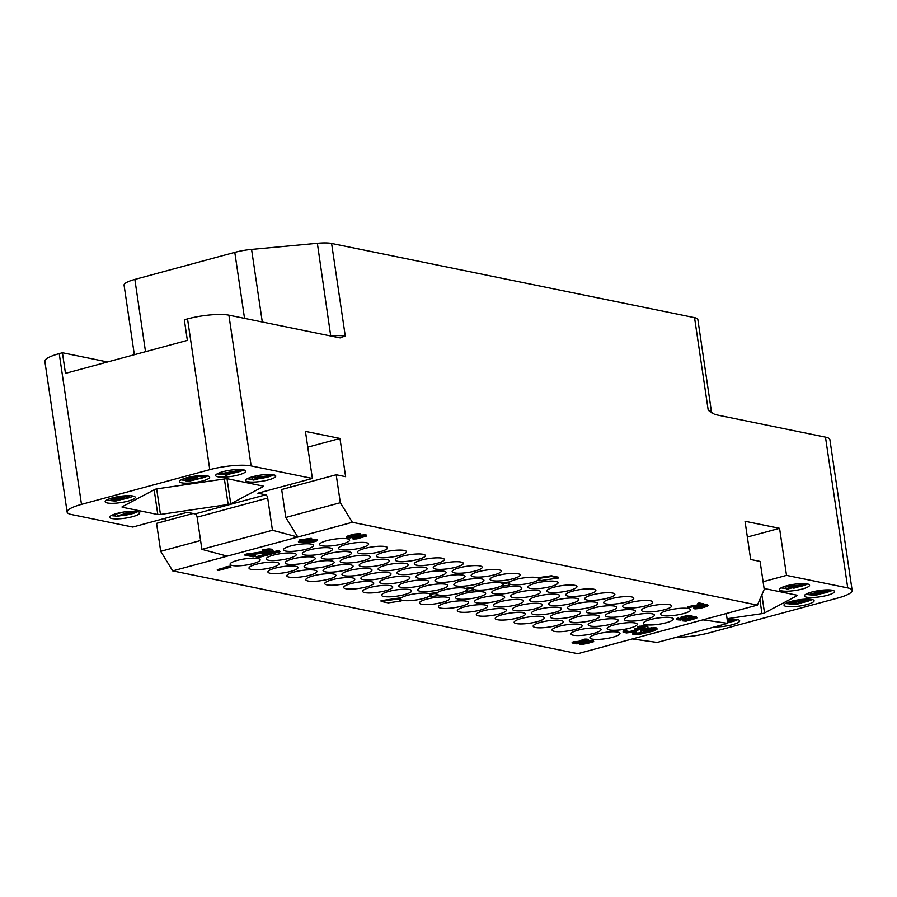 <?xml version="1.0" encoding="UTF-8"?>
<svg xmlns="http://www.w3.org/2000/svg" width="897" height="897" viewBox="0 0 897 897"><rect width="100%" height="100%" fill="white"/><g stroke="black" fill="none" stroke-linecap="round" stroke-linejoin="round"><path stroke-width="1.35" d="M134.337 354.719L124.066 285.156A22.795 4.72 -8.4 0 1 134.853 279.416L234.79 252.371A22.795 4.72 -8.4 0 1 251.575 249.422L317.359 243.3A22.795 4.72 -8.4 0 1 331.598 243.457L345.278 336.117L339.436 337.777L228.892 315.172L251.149 465.935A30.397 6.301 171.6 0 0 209.786 469.669L81.481 504.383A30.397 6.301 171.6 0 0 67.118 512.041A30.397 6.301 171.6 0 0 71.525 514.542L132.745 527.055L187.282 512.299L195.131 513.903A3.039 1.469 74.9 0 1 197.138 517.165L201.892 549.356L227.244 556.14L297.815 537.045L285.795 517.468L281.669 489.515L336.196 474.76L345.614 476.688L339.963 438.454L305.428 431.39L312.38 478.46L251.149 465.935M340.311 337.866L339.436 337.777M331.598 243.457L694.536 317.65A22.795 4.72 -8.4 0 1 697.844 319.534L711.523 412.194A22.795 4.72 171.6 0 0 708.226 410.321L714.931 414.537L825.475 437.142A30.397 6.301 -8.4 0 1 829.882 439.642L852.15 590.405A30.397 6.301 171.6 0 0 847.743 587.905L786.512 575.381L779.56 528.322L745.026 521.258L750.666 559.504L760.095 561.421L764.222 589.374L757.404 605.094L352.353 522.289L340.322 502.712L336.196 474.76M107.505 361.973L62.431 352.756L65.47 373.354L187.361 340.367L184.322 319.781L187.529 318.906A30.397 6.301 -8.4 0 1 228.892 315.172M62.431 352.756L59.224 353.631A30.397 6.301 -8.4 0 0 44.85 361.278L67.118 512.041M164.958 518.343L165.351 520.989M193.079 513.488L156.571 523.366L160.698 551.319L172.717 570.884L227.244 556.14M757.404 605.094L577.769 653.7L172.717 570.884M263.09 486.667L263 486.039A3.039 0.628 -8.4 0 1 263.46 486.286A3.039 0.628 -8.4 0 1 263.09 486.667L230.731 503.811A3.039 0.628 -8.4 0 1 228.163 504.506L160.451 514.441A3.039 0.628 -8.4 0 1 157.805 514.508L154.161 489.807M263.012 486.039L227.67 478.807A3.039 0.628 -8.4 0 0 225.024 478.875L157.311 488.809A3.039 0.628 -8.4 0 0 154.744 489.504L122.373 506.648A3.039 0.628 -8.4 0 0 122.014 507.029A3.039 0.628 -8.4 0 0 122.452 507.276L157.805 514.508M312.38 478.46L257.854 493.204L265.703 494.819A3.039 1.469 -105.1 0 1 267.698 498.082L197.138 517.165M268.584 479.861A15.193 3.151 171.6 0 0 275.771 476.038A15.193 3.151 171.6 0 0 252.887 476.655A15.193 3.151 171.6 0 0 245.7 480.478A15.193 3.151 171.6 0 0 268.584 479.861M238.546 474.939A15.193 3.151 171.6 0 0 245.733 471.116A15.193 3.151 171.6 0 0 222.848 471.732A15.193 3.151 171.6 0 0 215.661 475.556A15.193 3.151 171.6 0 0 238.546 474.939M202.464 480.971A15.193 3.151 171.6 0 0 209.651 477.148A15.193 3.151 171.6 0 0 186.767 477.765A15.193 3.151 171.6 0 0 179.579 481.588A15.193 3.151 171.6 0 0 202.464 480.971M128.047 501.109A15.193 3.151 171.6 0 0 135.234 497.286A15.193 3.151 171.6 0 0 112.349 497.902A15.193 3.151 171.6 0 0 105.162 501.726A15.193 3.151 171.6 0 0 128.047 501.109M132.577 516.661A15.193 3.151 171.6 0 0 139.764 512.837A15.193 3.151 171.6 0 0 116.879 513.454A15.193 3.151 171.6 0 0 109.692 517.277A15.193 3.151 171.6 0 0 132.577 516.661M339.963 438.454L307.761 447.166M290.449 487.138L290.056 484.492M340.322 502.712L285.795 517.468M352.353 522.289L297.815 537.045L272.453 530.262L201.892 549.356M538.604 578.195A15.193 3.151 171.6 0 0 516.156 579.428A15.193 3.151 171.6 0 0 509.294 582.445M509.003 582.927A15.193 3.151 171.6 0 0 508.98 583.252A15.193 3.151 171.6 0 0 531.865 582.635A15.193 3.151 171.6 0 0 539.041 578.812A15.193 3.151 171.6 0 0 538.929 578.509M535.161 583.308A15.193 3.151 171.6 0 0 527.974 587.131A15.193 3.151 171.6 0 0 550.859 586.515A15.193 3.151 171.6 0 0 558.046 582.691A15.193 3.151 171.6 0 0 535.161 583.308M554.077 587.176A15.193 3.151 171.6 0 0 546.89 591A15.193 3.151 171.6 0 0 569.774 590.383A15.193 3.151 171.6 0 0 576.962 586.56A15.193 3.151 171.6 0 0 554.077 587.176M572.992 591.045A15.193 3.151 171.6 0 0 565.805 594.868A15.193 3.151 171.6 0 0 588.69 594.251A15.193 3.151 171.6 0 0 595.877 590.428A15.193 3.151 171.6 0 0 572.992 591.045M591.986 594.924A15.193 3.151 171.6 0 0 584.81 598.748A15.193 3.151 171.6 0 0 607.695 598.131A15.193 3.151 171.6 0 0 614.871 594.307A15.193 3.151 171.6 0 0 591.986 594.924M610.913 598.792A15.193 3.151 171.6 0 0 603.726 602.616A15.193 3.151 171.6 0 0 626.611 601.999A15.193 3.151 171.6 0 0 633.798 598.176A15.193 3.151 171.6 0 0 610.913 598.792M629.829 602.661A15.193 3.151 171.6 0 0 622.641 606.484A15.193 3.151 171.6 0 0 645.526 605.867A15.193 3.151 171.6 0 0 652.713 602.044A15.193 3.151 171.6 0 0 629.829 602.661M648.744 606.529A15.193 3.151 171.6 0 0 641.557 610.352A15.193 3.151 171.6 0 0 664.442 609.736A15.193 3.151 171.6 0 0 671.629 605.912A15.193 3.151 171.6 0 0 648.744 606.529M667.738 610.409A15.193 3.151 171.6 0 0 660.562 614.232A15.193 3.151 171.6 0 0 683.447 613.626A15.193 3.151 171.6 0 0 690.623 609.792A15.193 3.151 171.6 0 0 667.738 610.409M462.785 593.87A15.193 3.151 171.6 0 0 455.598 597.694A15.193 3.151 171.6 0 0 478.482 597.077A15.193 3.151 171.6 0 0 485.669 593.253A15.193 3.151 171.6 0 0 462.785 593.87M481.779 597.75A15.193 3.151 171.6 0 0 474.603 601.573A15.193 3.151 171.6 0 0 497.487 600.956A15.193 3.151 171.6 0 0 504.663 597.133A15.193 3.151 171.6 0 0 481.779 597.75M500.705 601.618A15.193 3.151 171.6 0 0 493.518 605.441A15.193 3.151 171.6 0 0 516.403 604.825A15.193 3.151 171.6 0 0 523.59 601.001A15.193 3.151 171.6 0 0 500.705 601.618M519.621 605.486A15.193 3.151 171.6 0 0 512.434 609.31A15.193 3.151 171.6 0 0 535.318 608.693A15.193 3.151 171.6 0 0 542.506 604.87A15.193 3.151 171.6 0 0 519.621 605.486M538.615 609.366A15.193 3.151 171.6 0 0 531.428 613.189A15.193 3.151 171.6 0 0 554.312 612.573A15.193 3.151 171.6 0 0 561.5 608.749A15.193 3.151 171.6 0 0 538.615 609.366M557.53 613.234A15.193 3.151 171.6 0 0 550.354 617.058A15.193 3.151 171.6 0 0 573.239 616.441A15.193 3.151 171.6 0 0 580.415 612.617A15.193 3.151 171.6 0 0 557.53 613.234M576.457 617.102A15.193 3.151 171.6 0 0 569.27 620.926A15.193 3.151 171.6 0 0 592.155 620.309A15.193 3.151 171.6 0 0 599.342 616.486A15.193 3.151 171.6 0 0 576.457 617.102M595.373 620.971A15.193 3.151 171.6 0 0 588.185 624.794A15.193 3.151 171.6 0 0 611.07 624.177A15.193 3.151 171.6 0 0 618.257 620.354A15.193 3.151 171.6 0 0 595.373 620.971M614.367 624.85A15.193 3.151 171.6 0 0 607.179 628.685A15.193 3.151 171.6 0 0 630.064 628.068A15.193 3.151 171.6 0 0 637.251 624.234A15.193 3.151 171.6 0 0 614.367 624.85M497.241 575.56A15.193 3.151 171.6 0 0 490.054 579.384A15.193 3.151 171.6 0 0 512.938 578.767A15.193 3.151 171.6 0 0 520.125 574.943A15.193 3.151 171.6 0 0 497.241 575.56M466.294 588.757A15.193 3.151 171.6 0 0 443.869 590.002A15.193 3.151 171.6 0 0 437.018 593.007M436.716 593.5A15.193 3.151 171.6 0 0 436.682 593.825A15.193 3.151 171.6 0 0 459.567 593.209A15.193 3.151 171.6 0 0 466.754 589.385A15.193 3.151 171.6 0 0 466.631 589.082M478.325 571.692A15.193 3.151 171.6 0 0 471.138 575.515A15.193 3.151 171.6 0 0 494.023 574.899A15.193 3.151 171.6 0 0 501.21 571.075A15.193 3.151 171.6 0 0 478.325 571.692M459.331 567.801A15.193 3.151 171.6 0 0 452.144 571.624A15.193 3.151 171.6 0 0 475.029 571.019A15.193 3.151 171.6 0 0 482.216 567.184A15.193 3.151 171.6 0 0 459.331 567.801M440.405 563.933A15.193 3.151 171.6 0 0 433.229 567.767A15.193 3.151 171.6 0 0 456.113 567.151A15.193 3.151 171.6 0 0 463.289 563.327A15.193 3.151 171.6 0 0 440.405 563.933M421.489 560.064A15.193 3.151 171.6 0 0 414.302 563.899A15.193 3.151 171.6 0 0 437.187 563.282A15.193 3.151 171.6 0 0 444.374 559.459A15.193 3.151 171.6 0 0 421.489 560.064M402.495 556.185A15.193 3.151 171.6 0 0 395.308 560.008A15.193 3.151 171.6 0 0 418.193 559.392A15.193 3.151 171.6 0 0 425.38 555.568A15.193 3.151 171.6 0 0 402.495 556.185M383.58 552.317A15.193 3.151 171.6 0 0 376.392 556.14A15.193 3.151 171.6 0 0 399.277 555.523A15.193 3.151 171.6 0 0 406.464 551.7A15.193 3.151 171.6 0 0 383.58 552.317M364.653 548.448A15.193 3.151 171.6 0 0 357.477 552.272A15.193 3.151 171.6 0 0 380.362 551.655A15.193 3.151 171.6 0 0 387.538 547.832A15.193 3.151 171.6 0 0 364.653 548.448M345.737 544.58A15.193 3.151 171.6 0 0 338.55 548.403A15.193 3.151 171.6 0 0 361.435 547.798A15.193 3.151 171.6 0 0 368.622 543.963A15.193 3.151 171.6 0 0 345.737 544.58M326.743 540.7A15.193 3.151 171.6 0 0 319.556 544.524A15.193 3.151 171.6 0 0 342.441 543.907A15.193 3.151 171.6 0 0 349.628 540.084A15.193 3.151 171.6 0 0 326.743 540.7M424.954 586.133A15.193 3.151 171.6 0 0 417.767 589.957A15.193 3.151 171.6 0 0 440.651 589.34A15.193 3.151 171.6 0 0 447.838 585.517A15.193 3.151 171.6 0 0 424.954 586.133M405.949 582.243A15.193 3.151 171.6 0 0 398.773 586.066A15.193 3.151 171.6 0 0 421.657 585.461A15.193 3.151 171.6 0 0 428.833 581.626A15.193 3.151 171.6 0 0 405.949 582.243M387.033 578.374A15.193 3.151 171.6 0 0 379.846 582.209A15.193 3.151 171.6 0 0 402.731 581.592A15.193 3.151 171.6 0 0 409.918 577.769A15.193 3.151 171.6 0 0 387.033 578.374M368.118 574.506A15.193 3.151 171.6 0 0 360.93 578.341A15.193 3.151 171.6 0 0 383.815 577.724A15.193 3.151 171.6 0 0 391.002 573.901A15.193 3.151 171.6 0 0 368.118 574.506M349.124 570.627A15.193 3.151 171.6 0 0 341.936 574.45A15.193 3.151 171.6 0 0 364.821 573.833A15.193 3.151 171.6 0 0 372.008 570.01A15.193 3.151 171.6 0 0 349.124 570.627M330.197 566.758A15.193 3.151 171.6 0 0 323.021 570.582A15.193 3.151 171.6 0 0 345.906 569.965A15.193 3.151 171.6 0 0 353.082 566.142A15.193 3.151 171.6 0 0 330.197 566.758M311.281 562.89A15.193 3.151 171.6 0 0 304.094 566.713A15.193 3.151 171.6 0 0 326.979 566.108A15.193 3.151 171.6 0 0 334.166 562.273A15.193 3.151 171.6 0 0 311.281 562.89M292.366 559.022A15.193 3.151 171.6 0 0 285.179 562.845A15.193 3.151 171.6 0 0 308.063 562.24A15.193 3.151 171.6 0 0 315.251 558.405A15.193 3.151 171.6 0 0 292.366 559.022M273.372 555.142A15.193 3.151 171.6 0 0 266.185 558.966A15.193 3.151 171.6 0 0 289.069 558.349A15.193 3.151 171.6 0 0 296.257 554.525A15.193 3.151 171.6 0 0 273.372 555.142M650.471 619.558A15.193 3.151 171.6 0 0 643.295 623.381A15.193 3.151 171.6 0 0 666.179 622.765A15.193 3.151 171.6 0 0 673.355 618.941A15.193 3.151 171.6 0 0 650.471 619.558M502.455 583.465A15.193 3.151 171.6 0 0 480.052 584.721A15.193 3.151 171.6 0 0 473.224 587.703M472.898 588.23A15.193 3.151 171.6 0 0 472.865 588.544A15.193 3.151 171.6 0 0 495.749 587.927A15.193 3.151 171.6 0 0 502.937 584.104A15.193 3.151 171.6 0 0 502.813 583.801M498.967 588.589A15.193 3.151 171.6 0 0 491.791 592.412A15.193 3.151 171.6 0 0 514.676 591.796A15.193 3.151 171.6 0 0 521.852 587.972A15.193 3.151 171.6 0 0 498.967 588.589M517.894 592.457A15.193 3.151 171.6 0 0 510.707 596.281A15.193 3.151 171.6 0 0 533.592 595.664A15.193 3.151 171.6 0 0 540.779 591.841A15.193 3.151 171.6 0 0 517.894 592.457M536.888 596.337A15.193 3.151 171.6 0 0 529.701 600.16A15.193 3.151 171.6 0 0 552.586 599.544A15.193 3.151 171.6 0 0 559.773 595.72A15.193 3.151 171.6 0 0 536.888 596.337M555.804 600.205A15.193 3.151 171.6 0 0 548.616 604.029A15.193 3.151 171.6 0 0 571.501 603.412A15.193 3.151 171.6 0 0 578.688 599.588A15.193 3.151 171.6 0 0 555.804 600.205M574.719 604.073A15.193 3.151 171.6 0 0 567.543 607.897A15.193 3.151 171.6 0 0 590.428 607.28A15.193 3.151 171.6 0 0 597.604 603.457A15.193 3.151 171.6 0 0 574.719 604.073M593.724 607.953A15.193 3.151 171.6 0 0 586.537 611.776A15.193 3.151 171.6 0 0 609.422 611.171A15.193 3.151 171.6 0 0 616.609 607.336A15.193 3.151 171.6 0 0 593.724 607.953M612.64 611.821A15.193 3.151 171.6 0 0 605.453 615.645A15.193 3.151 171.6 0 0 628.337 615.028A15.193 3.151 171.6 0 0 635.524 611.205A15.193 3.151 171.6 0 0 612.64 611.821M631.555 615.69A15.193 3.151 171.6 0 0 624.368 619.513A15.193 3.151 171.6 0 0 647.253 618.896A15.193 3.151 171.6 0 0 654.44 615.073A15.193 3.151 171.6 0 0 631.555 615.69M426.68 599.162A15.193 3.151 171.6 0 0 419.493 602.986A15.193 3.151 171.6 0 0 442.378 602.369A15.193 3.151 171.6 0 0 449.565 598.546A15.193 3.151 171.6 0 0 426.68 599.162M445.596 603.031A15.193 3.151 171.6 0 0 438.409 606.854A15.193 3.151 171.6 0 0 461.293 606.237A15.193 3.151 171.6 0 0 468.481 602.414A15.193 3.151 171.6 0 0 445.596 603.031M464.511 606.899A15.193 3.151 171.6 0 0 457.324 610.722A15.193 3.151 171.6 0 0 480.209 610.106A15.193 3.151 171.6 0 0 487.396 606.282A15.193 3.151 171.6 0 0 464.511 606.899M483.517 610.779A15.193 3.151 171.6 0 0 476.329 614.602A15.193 3.151 171.6 0 0 499.214 613.985A15.193 3.151 171.6 0 0 506.39 610.162A15.193 3.151 171.6 0 0 483.517 610.779M502.432 614.647A15.193 3.151 171.6 0 0 495.245 618.47A15.193 3.151 171.6 0 0 518.13 617.854A15.193 3.151 171.6 0 0 525.317 614.03A15.193 3.151 171.6 0 0 502.432 614.647M521.348 618.515A15.193 3.151 171.6 0 0 514.16 622.339A15.193 3.151 171.6 0 0 537.045 621.722A15.193 3.151 171.6 0 0 544.232 617.898A15.193 3.151 171.6 0 0 521.348 618.515M540.342 622.395A15.193 3.151 171.6 0 0 533.154 626.218A15.193 3.151 171.6 0 0 556.039 625.613A15.193 3.151 171.6 0 0 563.226 621.778A15.193 3.151 171.6 0 0 540.342 622.395M559.268 626.263A15.193 3.151 171.6 0 0 552.081 630.086A15.193 3.151 171.6 0 0 574.966 629.481A15.193 3.151 171.6 0 0 582.142 625.646A15.193 3.151 171.6 0 0 559.268 626.263M578.184 630.131A15.193 3.151 171.6 0 0 570.997 633.955A15.193 3.151 171.6 0 0 593.881 633.338A15.193 3.151 171.6 0 0 601.068 629.515A15.193 3.151 171.6 0 0 578.184 630.131M597.099 634A15.193 3.151 171.6 0 0 589.912 637.823A15.193 3.151 171.6 0 0 612.797 637.206A15.193 3.151 171.6 0 0 619.984 633.383A15.193 3.151 171.6 0 0 597.099 634M290.639 545.993A15.193 3.151 171.6 0 0 283.452 549.816A15.193 3.151 171.6 0 0 306.337 549.199A15.193 3.151 171.6 0 0 313.524 545.376A15.193 3.151 171.6 0 0 290.639 545.993M461.058 580.83A15.193 3.151 171.6 0 0 453.871 584.665A15.193 3.151 171.6 0 0 476.756 584.048A15.193 3.151 171.6 0 0 483.943 580.224A15.193 3.151 171.6 0 0 461.058 580.83M442.143 576.973A15.193 3.151 171.6 0 0 434.955 580.796A15.193 3.151 171.6 0 0 457.84 580.18A15.193 3.151 171.6 0 0 465.027 576.356A15.193 3.151 171.6 0 0 442.143 576.973M423.216 573.105A15.193 3.151 171.6 0 0 416.04 576.928A15.193 3.151 171.6 0 0 438.925 576.311A15.193 3.151 171.6 0 0 446.101 572.488A15.193 3.151 171.6 0 0 423.216 573.105M404.222 569.214A15.193 3.151 171.6 0 0 397.035 573.037A15.193 3.151 171.6 0 0 419.919 572.421A15.193 3.151 171.6 0 0 427.107 568.597A15.193 3.151 171.6 0 0 404.222 569.214M385.306 565.345A15.193 3.151 171.6 0 0 378.119 569.169A15.193 3.151 171.6 0 0 401.004 568.563A15.193 3.151 171.6 0 0 408.191 564.729A15.193 3.151 171.6 0 0 385.306 565.345M366.391 561.477A15.193 3.151 171.6 0 0 359.204 565.301A15.193 3.151 171.6 0 0 382.088 564.695A15.193 3.151 171.6 0 0 389.276 560.86A15.193 3.151 171.6 0 0 366.391 561.477M347.386 557.598A15.193 3.151 171.6 0 0 340.21 561.421A15.193 3.151 171.6 0 0 363.094 560.804A15.193 3.151 171.6 0 0 370.27 556.981A15.193 3.151 171.6 0 0 347.386 557.598M328.47 553.729A15.193 3.151 171.6 0 0 321.283 557.553A15.193 3.151 171.6 0 0 344.168 556.936A15.193 3.151 171.6 0 0 351.355 553.113A15.193 3.151 171.6 0 0 328.47 553.729M309.555 549.861A15.193 3.151 171.6 0 0 302.367 553.684A15.193 3.151 171.6 0 0 325.252 553.068A15.193 3.151 171.6 0 0 332.439 549.244A15.193 3.151 171.6 0 0 309.555 549.861M430.123 594.049A15.193 3.151 171.6 0 0 407.687 595.272A15.193 3.151 171.6 0 0 400.813 598.299M400.522 598.781A15.193 3.151 171.6 0 0 400.499 599.106A15.193 3.151 171.6 0 0 423.384 598.49A15.193 3.151 171.6 0 0 430.56 594.666A15.193 3.151 171.6 0 0 430.448 594.363M388.76 591.415A15.193 3.151 171.6 0 0 381.584 595.238A15.193 3.151 171.6 0 0 404.457 594.621A15.193 3.151 171.6 0 0 411.645 590.798A15.193 3.151 171.6 0 0 388.76 591.415M369.844 587.546A15.193 3.151 171.6 0 0 362.657 591.37A15.193 3.151 171.6 0 0 385.542 590.753A15.193 3.151 171.6 0 0 392.729 586.93A15.193 3.151 171.6 0 0 369.844 587.546M350.85 583.655A15.193 3.151 171.6 0 0 343.663 587.479A15.193 3.151 171.6 0 0 366.548 586.873A15.193 3.151 171.6 0 0 373.735 583.039A15.193 3.151 171.6 0 0 350.85 583.655M331.935 579.787A15.193 3.151 171.6 0 0 324.748 583.611A15.193 3.151 171.6 0 0 347.632 583.005A15.193 3.151 171.6 0 0 354.808 579.17A15.193 3.151 171.6 0 0 331.935 579.787M313.008 575.919A15.193 3.151 171.6 0 0 305.832 579.754A15.193 3.151 171.6 0 0 328.706 579.137A15.193 3.151 171.6 0 0 335.893 575.313A15.193 3.151 171.6 0 0 313.008 575.919M294.014 572.039A15.193 3.151 171.6 0 0 286.827 575.863A15.193 3.151 171.6 0 0 309.712 575.246A15.193 3.151 171.6 0 0 316.899 571.423A15.193 3.151 171.6 0 0 294.014 572.039M275.099 568.171A15.193 3.151 171.6 0 0 267.911 571.994A15.193 3.151 171.6 0 0 290.796 571.378A15.193 3.151 171.6 0 0 297.983 567.554A15.193 3.151 171.6 0 0 275.099 568.171M256.183 564.303A15.193 3.151 171.6 0 0 248.996 568.126A15.193 3.151 171.6 0 0 271.881 567.509A15.193 3.151 171.6 0 0 279.068 563.686A15.193 3.151 171.6 0 0 256.183 564.303M237.257 560.434A15.193 3.151 171.6 0 0 230.081 564.258A15.193 3.151 171.6 0 0 252.954 563.641A15.193 3.151 171.6 0 0 260.141 559.818A15.193 3.151 171.6 0 0 237.257 560.434M358.609 534.679L359.282 535.599L360.448 534.41L356.042 534.545L346.713 537.561L350.155 537.875L354.629 536.978L356.322 535.901L352.476 535.632L355.75 534.87L359.215 534.803L358.621 535.464M360.829 534.612L359.82 533.569L354.304 534.119L347.464 536.103L346.713 537.561M356.322 535.901L355.582 534.904M704.01 604.645L703.91 603.905L699.2 602.941L697.832 603.311L697.933 604.051L701.869 604.858L688.571 607.583L704.01 604.645L697.933 604.051M699.907 604.455L687.674 606.686L687.786 607.426M700.736 605.363L694.289 607.134L693.807 608.525L694.973 608.895L700.221 608.401L707.464 606.26L708.058 605.598L707.15 605.284L703.54 605.453L693.807 608.525M708.058 605.598L707.565 604.656L703.966 604.656M312.122 539.153L311.225 538.256L299.082 540.05L299.194 540.79L302.334 541.429L299.295 542.629L306.056 541.418L304.756 541.149L312.122 539.153L299.194 540.79M300.719 541.104L298.398 541.732L298.51 542.472M304.285 541.833L303.489 543.358L305.058 543.672L315.923 541.362L317.347 540.353L317.235 539.613L315.666 539.299L306.034 541.194M684.4 618.111L679.051 618.908M679.365 618.773L678.468 617.876L676.943 618.605L676.887 619.692L680.453 620.029L685.757 618.784L686.239 617.842L683.054 617.708L687.427 616.531L692.585 616.934L688.134 616.026L681.036 617.943L684.871 618.212L683.727 619.143L679.421 619.692L678.379 619.345L679.365 618.773L678.581 618.616L676.887 619.692M686.62 618.055L685.644 617.013M692.585 616.934L692.473 616.194L688.021 615.286L680.924 617.214L681.036 617.943M683.301 619.547L682.774 620.892L686.082 621.184L696.891 617.943L690.342 618.168L687.281 619.614L691.127 619.883L685.835 620.87L684.389 620.702L684.983 620.051L684.321 619.917L682.774 620.892M696.891 617.943L695.747 616.867L692.013 617.091M691.049 617.271L687.337 618.526L687.281 619.614M687.909 619.872L684.882 620.096M684.983 620.051L684.523 619.244M269.672 550.713L244.758 554.38L244.87 555.12L253.111 556.802L255.499 556.151L249.086 554.839L269.347 552.406L272.98 550.881L271.208 549.839L262.294 550.511L269.504 550.623L269.907 551.386L267.979 552.126L244.87 555.12M255.499 556.151L255.387 555.422L251.407 554.604M273.024 550.433L272.015 549.289L269.022 548.908L262.182 549.771L262.294 550.511M280.144 551.666L278.653 550.646L270.12 552.305L270.221 553.045L274.942 552.417L256.318 557.452L257.686 557.743L280.144 551.666L270.221 553.045M270.21 552.933L256.206 556.723L256.318 557.452M648.038 627.104L646.905 625.927L644.495 625.669L637.789 626.566L638.967 627.519L643.979 627.182L645.122 628.091L634.426 629.761L635.782 630.726L631.219 632.06L626.095 631.914L625.545 631.353L626.812 630.703L625.736 630.49L623.101 632.217L626.543 632.923L633.461 632.06L637.958 630.03L646.894 628.225L648.038 627.104L646.58 626.577L637.89 627.295M644.921 627.407L639.337 628.696L636.231 628.517L634.314 629.032L634.426 629.761M635.513 630.053L629.728 631.499L625.882 631.129M626.812 630.703L626.7 629.974L624.413 630.176L623.09 631.051L623.101 632.217M636.679 632.721L636.578 631.993L634.28 632.194L633.013 632.845L632.766 634.19L638.283 634.639L653.678 630.983L657.266 628.988L651.547 628.494L641.03 631.342L640.671 631.948L642.342 632.52L647.096 632.351L637.946 634.112L635.536 633.854L636.679 632.721L635.614 632.508L632.766 634.19M657.266 628.988L655.494 627.687L648.879 628.147L642.196 629.963L640.929 630.602L640.671 631.948M643.138 632.564L635.726 633.181M231.022 567.061L230.125 566.175L227.434 566.523L225.248 567.117L225.36 567.857L228.051 567.498L218.184 570.537L231.022 567.061L225.36 567.857M225.304 567.476L217.298 569.64L217.399 570.38M585.954 640.279L572.107 642.185L572.219 642.914L576.928 643.878L578.296 643.508L574.629 642.757L586.212 641.366L588.286 640.492L587.277 639.897L582.175 640.279L586.302 640.346L585.427 641.209L572.219 642.914M578.296 643.508L576.95 642.521M588.309 640.234L588.197 639.505L585.976 639.045L582.075 639.55L582.175 640.279M583.42 641.848L579.877 643.25L579.821 644.338L581.391 644.663L593.085 641.994L593.164 641.097L589.419 641.243L579.821 644.338M593.679 641.333L593.052 640.368L587.916 640.761M558.618 577.971L558.506 577.231L551.408 575.784L538.525 577.657L538.637 578.397A15.955 3.308 -8.4 0 1 539.904 579.428A15.955 3.308 -8.4 0 1 538.906 580.852L558.618 577.971L551.509 576.513L538.637 578.397M538.906 580.852L538.805 580.112A15.955 3.308 171.6 0 0 539.747 579.081M509.328 582.68L509.227 581.94L502.376 582.949L502.488 583.678A15.955 3.308 -8.4 0 1 503.8 584.732A15.955 3.308 -8.4 0 1 502.836 586.122L509.608 585.124A15.955 3.308 -8.4 0 1 508.33 584.093A15.955 3.308 -8.4 0 1 509.328 582.68L502.488 583.678M502.836 586.122L502.724 585.382A15.955 3.308 171.6 0 0 503.643 584.373M508.375 583.712A15.955 3.308 171.6 0 0 509.496 584.396L509.608 585.124M473.257 587.95L473.145 587.221L466.216 588.23L466.317 588.97A15.955 3.308 -8.4 0 1 467.617 590.002A15.955 3.308 -8.4 0 1 466.631 591.415L473.459 590.417A15.955 3.308 -8.4 0 1 472.226 589.385A15.955 3.308 -8.4 0 1 473.257 587.95L466.317 588.97M466.631 591.415L466.518 590.674A15.955 3.308 171.6 0 0 467.46 589.654M472.271 589.004A15.955 3.308 171.6 0 0 473.347 589.677L473.459 590.417M437.052 593.242L436.94 592.502L430.044 593.511L430.156 594.251A15.955 3.308 -8.4 0 1 431.423 595.283A15.955 3.308 -8.4 0 1 430.425 596.696L437.288 595.698A15.955 3.308 -8.4 0 1 436.043 594.666A15.955 3.308 -8.4 0 1 437.052 593.242L430.156 594.251M430.425 596.696L430.325 595.967A15.955 3.308 171.6 0 0 431.266 594.935M436.088 594.285A15.955 3.308 171.6 0 0 437.187 594.958L437.288 595.698M400.847 598.534L400.746 597.794L381.034 600.676L381.147 601.416L388.244 602.862L401.127 600.979A15.955 3.308 -8.4 0 1 399.849 599.947A15.955 3.308 -8.4 0 1 400.847 598.534L381.147 601.416M399.894 599.566A15.955 3.308 171.6 0 0 401.015 600.25L401.127 600.979M359.047 535.543L356.053 536.328M353.194 538.11L353.082 537.381L352.487 538.032L353.115 539.007L356.86 538.862L366.29 536.126L364.888 535.442L360.852 535.913L352.599 538.772M366.458 535.767L366.346 535.027L364.776 534.713L359.989 535.33M272.453 530.262L267.698 498.082M160.698 551.319L200.58 540.521M779.56 528.322L747.358 537.034M786.512 575.381L763.089 581.727M676.495 637.206A30.397 6.301 171.6 0 0 709.471 632.766L837.776 598.052A30.397 6.301 171.6 0 0 852.15 590.405M727.075 618.751L761.957 613.638L759.86 599.431M796.884 595.787L796.794 595.159A3.039 0.628 -8.4 0 1 797.254 595.417A3.039 0.628 -8.4 0 1 796.884 595.787L764.524 612.943A3.039 0.628 -8.4 0 1 761.957 613.638M796.805 595.159L764.087 588.477M802.378 588.993A15.193 3.151 171.6 0 0 809.565 585.169A15.193 3.151 171.6 0 0 786.68 585.786A15.193 3.151 171.6 0 0 779.493 589.609A15.193 3.151 171.6 0 0 802.378 588.993M827.292 595.305A15.193 3.151 171.6 0 0 834.479 591.471A15.193 3.151 171.6 0 0 811.594 592.087A15.193 3.151 171.6 0 0 804.407 595.911A15.193 3.151 171.6 0 0 827.292 595.305M806.908 604.544A15.193 3.151 171.6 0 0 814.095 600.721A15.193 3.151 171.6 0 0 791.21 601.338A15.193 3.151 171.6 0 0 784.023 605.161A15.193 3.151 171.6 0 0 806.908 604.544M714.718 626.868A15.193 3.151 171.6 0 0 732.49 624.682A15.193 3.151 171.6 0 0 739.677 620.859A15.193 3.151 171.6 0 0 727.198 619.58M632.307 638.944L657.176 642.431L727.747 623.337L702.878 619.849M726.301 613.514L727.747 623.337M796.02 587.322A15.193 3.151 171.6 0 0 801.952 586.044A15.193 3.151 171.6 0 0 807.569 583.958M781.063 587.871A15.193 3.151 171.6 0 0 786.142 588.264M791.849 587.905A15.193 3.151 171.6 0 0 792.421 587.838M786.243 588.937L791.21 587.591L787.129 586.761L789.259 586.178L803.936 584.631L794.361 587.221L796.054 587.569L793.923 588.152L792.23 587.804L787.263 589.15L786.243 588.937L785.918 586.728L787.073 586.414M802.916 584.429L802.793 583.566M803.936 584.631L803.779 583.566M800.079 585.192L790.448 586.425L793.34 587.019L800.079 585.192M796.054 587.569L795.942 586.795M787.129 586.761L786.972 585.707M789.259 586.178L789.102 585.18M793.34 587.019L793.195 586.077M829.075 591.695A15.193 3.151 171.6 0 0 832.472 590.271M805.966 594.184A15.193 3.151 171.6 0 0 808.219 594.498M822.033 593.433L815.272 595.417L808.242 594.655L824.926 590.148L829.501 591.246L827.314 592.491L822.033 593.433A15.193 3.151 171.6 0 0 822.123 593.422M827.045 591.583L823.816 590.932L818.849 592.267L822.941 592.939L827.045 591.583M817.772 594.576L820.105 593.713L816.719 592.85L811.393 594.285L816.539 594.834L817.772 594.576L817.548 593.018M829.501 591.246L829.299 589.901M829.007 590.977L828.839 589.89M808.242 594.655L808.029 593.231M825.935 592.368L825.778 591.325M825.229 592.569L825.027 591.179M823.995 592.816L823.715 590.955M822.941 592.939L822.695 591.235M822.078 592.928L821.854 591.459M818.838 594.296L818.681 593.253M816.539 594.834L816.259 592.973M815.485 594.958L815.238 593.253M814.622 594.946L814.409 593.478M801.032 602.795A15.193 3.151 171.6 0 0 806.481 601.607A15.193 3.151 171.6 0 0 812.099 599.51M785.593 603.423A15.193 3.151 171.6 0 0 789.64 603.816M799.339 599.723L800.494 599.846M798.162 602.291L806.235 601.08L805.259 600.373L800.573 600.429L802.165 600.082L807.199 599.925L808.343 600.665L797.657 604.051L791.367 604.612L789.685 604.107L791.535 602.795L792.387 602.963L791.479 603.457L791.95 603.894L794.181 604.174L799.305 603.031L798.162 602.291L797.837 600.093L799.036 599.757M792.208 601.809L798.005 601.237M789.36 601.898L789.685 604.107M801.985 602.066L801.761 600.553M803.039 601.943L802.804 600.385M800.259 602.044L799.933 599.846M799.575 601.909L799.261 599.734M798.229 603.49L797.904 601.282M796.805 603.872L796.48 601.663M795.931 604.029L795.605 601.82M794.877 604.152L794.551 601.943M794.181 604.174L793.856 601.977M792.982 604.096L792.645 601.898M791.95 603.894L791.849 603.188M792.387 602.963L792.107 601.102M791.535 602.795L791.311 601.304M790.638 603.12L790.414 601.562M789.909 603.479L789.663 601.786M789.719 603.771L789.427 601.853M804.8 601.629L804.609 600.328M805.506 601.438L805.349 600.396M800.573 600.429L800.449 599.577M802.165 600.082L802.064 599.398M804.261 599.835L804.172 599.23M805.652 599.779L805.562 599.151M807.199 599.925L807.076 599.118M807.547 599.992L807.412 599.118M808.376 600.34L808.197 599.118M727.299 620.309L732.916 620.029L734.262 620.477L733.488 621.329A15.193 3.151 171.6 0 0 737.682 619.648M727.658 622.742A15.193 3.151 171.6 0 0 729.609 622.339M727.579 622.17L728.745 622.047L728.521 620.489L727.355 620.668M728.745 622.047L732.143 620.881L728.543 620.489M733.488 621.329L727.635 622.596M734.262 620.477L734.082 619.266M733.589 620.163L733.454 619.255M732.916 620.029L732.793 619.255M731.369 619.883L731.279 619.278M729.979 619.939L729.889 619.356M727.871 620.175L727.781 619.524M731.223 621.543L731.066 620.489M730.506 621.733L730.315 620.432M355.201 534.982L355.29 535.554M355.829 534.96L355.941 535.688M346.769 536.473L346.881 537.213M347.464 536.103L347.576 536.832M348.574 535.677L348.686 536.406M350.357 535.128L350.458 535.868M352.263 534.612L352.375 535.352M354.304 534.119L354.416 534.859M355.93 533.805L356.042 534.545M357.421 533.592L357.522 534.332M358.89 533.502L359.002 534.242M359.82 533.569L359.921 534.298M360.336 533.67L360.448 534.41M354.382 536.664L348.215 537.225L352.185 535.957L354.707 536.081L354.382 536.664L354.293 536.002M354.158 535.98L353.698 536.922M353.586 536.182L348.832 536.765M352.768 536.406L352.88 537.135M351.826 536.597L351.927 537.337M350.738 536.765L350.85 537.505M349.808 536.832L349.908 537.572M349.135 536.832L349.247 537.561M699.2 602.941L699.301 603.681M699.716 606.036L699.828 606.776M699.189 606.058L699.29 606.787M699.727 605.912L699.839 606.641M700.153 605.61L700.265 606.338M700.994 605.318L701.095 605.991M701.824 605.161L701.914 605.767M703.45 604.802L703.54 605.453M704.65 604.578L704.75 605.318M706.118 604.488L706.231 605.228M707.049 604.556L707.15 605.284M707.565 604.656L707.677 605.397M693.863 607.437L693.975 608.166M694.289 607.134L694.401 607.863M695.399 606.708L695.5 607.448M696.218 606.484L696.319 607.224M697.844 606.17L697.956 606.91M695.691 608.39L696.98 607.359L701.106 607.426L698.079 608.491L695.612 607.874M706.309 605.767L705.165 606.697L701.174 606.652L706.309 605.767M700.535 607.179L695.893 607.718M700.277 607.314L700.378 608.054M699.447 607.538L699.559 608.278M697.967 607.751L698.079 608.491M696.902 607.796L697.003 608.525M696.106 607.762L696.207 608.491M705.883 605.677L701.746 606.193M705.603 605.811L705.704 606.551M705.053 605.957L705.165 606.697M703.977 606.125L704.078 606.865M702.631 606.237L702.743 606.977M701.835 606.204L701.947 606.944M311.225 538.256L311.337 538.996M300.719 539.613L300.831 540.353M305.978 540.824L306.056 541.418M301.74 540.532L309.151 539.59L303.971 540.992L301.74 540.532M303.859 540.263L303.971 540.992M303.545 542.27L303.489 543.358M303.971 541.967L303.657 542.999M304.823 541.754L304.083 542.696M305.518 541.564L304.913 542.349M306.729 540.969L306.83 541.71L305.597 542.102M309.185 540.308L309.297 541.037L306.83 541.71M310.676 539.96L310.788 540.7L309.297 541.037M311.629 539.77L311.741 540.499L310.788 540.7M312.986 539.523L313.087 540.263L311.741 540.499M314.197 539.389L314.298 540.117L313.087 540.263M315.666 539.299L315.778 540.028L314.298 540.117M316.731 539.377L316.832 540.117L315.778 540.028M309.678 541.25L315.845 540.7L307.234 543.212L305.137 542.786L309.678 541.25M315.038 540.465L305.686 542.517M314.477 540.734L314.578 541.474M312.963 541.205L313.075 541.945M311.057 541.721L311.169 542.461M309.286 542.147L309.398 542.876M307.122 542.472L307.234 543.212M306.191 542.55L306.292 543.279M688.021 615.286L688.134 616.026M685.364 617.08L685.454 617.685M686.138 617.102L686.239 617.842M676.943 618.605L677.044 619.334M677.639 618.224L677.751 618.964M678.468 617.876L678.581 618.616M679.309 618.952L679.421 619.692M680.105 618.986L680.218 619.726M681.047 618.919L681.148 619.659M682.124 618.751L682.236 619.491M683.077 618.56L683.178 619.289M683.615 618.414L683.727 619.143M684.31 618.156L684.411 618.896M684.232 619.322L684.321 619.917M683.536 619.502L683.637 620.163M685.061 620.13L685.173 620.87M685.734 620.141L685.835 620.87M686.665 620.074L686.777 620.802M687.752 619.905L687.853 620.634M687.337 618.526L687.45 619.255M688.044 618.145L688.145 618.885M689.143 617.719L689.255 618.459M690.23 617.428L690.342 618.168M691.867 617.125L691.968 617.842M693.347 616.901L693.448 617.629M694.816 616.811L694.928 617.54M695.747 616.867L695.859 617.607M696.397 617.001L696.509 617.741M682.83 619.805L682.942 620.545M693.448 619.188L688.896 619.423L690.724 618.369L695.276 618.134L693.448 619.188L693.336 618.448L692.394 618.65L692.495 619.379M692.394 618.65L689.401 618.818M694.67 618.011L693.336 618.448M691.307 618.818L691.419 619.547M690.376 618.885L690.477 619.614M689.703 618.874L689.815 619.614M694.57 618.055L694.682 618.795M693.886 618.302L693.998 619.042M264.323 549.3L264.436 550.04M267.149 548.975L267.261 549.715M269.022 548.908L269.134 549.637M271.107 549.099L271.208 549.839M272.015 549.289L272.127 550.029M247.146 553.741L247.258 554.469M265.501 551.812L265.613 552.552M267.867 551.386L267.979 552.126M268.82 551.128L268.932 551.868M269.818 550.792L269.907 551.386M273.944 551.274L274.045 552.003M278.653 550.646L278.765 551.386M623.09 631.051L623.202 631.78M623.404 630.658L623.516 631.387M624.413 630.176L624.514 630.916M625.624 629.75L625.736 630.49M625.983 631.185L626.095 631.914M627.272 631.443L627.384 632.183M628.819 631.533L628.932 632.273M629.728 631.499L629.84 632.228M631.118 631.32L631.219 632.06M632.284 631.107L632.396 631.847M634.19 630.591L634.302 631.331M635.693 630.143L635.782 630.726M636.231 628.517L636.343 629.246M637.083 628.685L637.195 629.425M639.337 628.696L639.438 629.425M640.716 628.517L640.828 629.257M643.059 628.091L643.16 628.831M644.012 627.833L644.124 628.573M645.033 627.463L645.122 628.091M639.909 626.084L640.021 626.824M642.678 625.747L642.79 626.487M644.495 625.669L644.607 626.398M646.479 625.837L646.58 626.577M646.905 625.927L647.017 626.667M635.502 631.768L635.614 632.508M634.28 632.194L634.392 632.934M636.713 633.383L636.825 634.112M637.834 633.383L637.946 634.112M639.438 633.248L639.55 633.988M641.299 632.957L641.411 633.686M642.947 632.609L643.059 633.349M640.929 630.602L641.03 631.342M642.196 629.963L642.297 630.692M644.147 629.223L644.259 629.963M646.064 628.707L646.165 629.447M648.879 628.147L648.991 628.887M651.435 627.765L651.547 628.494M653.935 627.597L654.048 628.326M655.494 627.687L655.595 628.416M656.57 627.9L656.671 628.64M633.013 632.845L633.125 633.585M651.177 631.152L643.441 631.611L644.595 630.479L648.419 629.447L654.664 629.593L651.177 631.152L651.065 630.412L649.417 630.759L649.529 631.488M649.417 630.759L643.631 630.939M654.193 629.268L651.065 630.412M647.556 631.051L647.668 631.791M645.963 631.185L646.064 631.914M644.831 631.185L644.943 631.914M654.249 629.279L654.35 629.986M653.24 629.716L653.352 630.456M652.018 630.154L652.13 630.894M227.434 566.523L227.535 567.263M230.125 566.175L230.237 566.904M583.297 639.281L583.398 640.01M584.911 639.09L585.012 639.83M585.976 639.045L586.089 639.785M587.165 639.157L587.277 639.897M587.692 639.269L587.793 640.01M573.475 641.815L573.587 642.544M583.969 640.716L584.07 641.445M585.315 640.469L585.427 641.209M585.864 640.323L585.976 641.063M583.05 641.949L583.162 642.689M587.961 640.75L588.062 641.49M589.307 640.503L589.419 641.243M590.518 640.368L590.63 641.097M591.998 640.279L592.11 641.019M593.052 640.368L593.164 641.097M579.877 643.25L579.989 643.979M580.303 642.947L580.415 643.676M581.133 642.6L581.245 643.328M581.817 642.353L581.929 643.082M585.999 642.23L592.177 641.68L583.566 644.192L581.469 643.766L585.999 642.23M591.37 641.445L582.018 643.497M590.798 641.725L590.91 642.454M589.295 642.196L589.407 642.925M587.378 642.712L587.49 643.441M585.618 643.127L585.719 643.855M583.454 643.463L583.566 644.192M582.512 643.53L582.624 644.259M551.408 575.784L551.509 576.513M358.295 535.722L358.408 536.451M355.851 536.473L355.941 537.112M359.798 535.408L359.899 536.114M360.74 535.184L360.852 535.913M362.096 534.937L362.197 535.677M363.307 534.791L363.408 535.531M364.776 534.713L364.888 535.442M365.83 534.791L365.942 535.531M352.656 537.673L352.768 538.413M353.934 537.168L354.023 537.763M358.789 536.664L364.956 536.103L356.344 538.626L354.248 538.2L358.789 536.664M364.148 535.868L354.797 537.931M363.588 536.148L363.689 536.888M362.074 536.619L362.186 537.359M360.168 537.135L360.269 537.875M358.396 537.55L358.508 538.29M356.232 537.886L356.344 538.626M355.302 537.953L355.403 538.693M262.373 478.168A15.193 3.151 171.6 0 0 268.158 476.924A15.193 3.151 171.6 0 0 273.776 474.827M247.269 478.74A15.193 3.151 171.6 0 0 252.494 479.133M258.527 478.729A15.193 3.151 171.6 0 0 258.628 478.718L253.627 480.052L252.606 479.839L257.574 478.493L253.492 477.664L270.3 475.533L270.143 474.446M252.606 479.839L252.281 477.641L253.436 477.327M269.279 475.332L269.145 474.435M270.3 475.533L260.724 478.135L262.417 478.482L258.594 478.706M266.443 476.094L256.811 477.327L259.704 477.922L266.443 476.094M262.417 478.482L262.305 477.697M253.492 477.664L253.324 476.542M255.623 477.092L255.466 476.027M259.704 477.922L259.558 476.98M231.617 473.369A15.193 3.151 171.6 0 0 238.109 472.001A15.193 3.151 171.6 0 0 243.726 469.905M217.231 473.818A15.193 3.151 171.6 0 0 224.99 474.121M240.116 470.286L226.156 475.354L225.136 475.141L228.713 473.851L225.315 473.156L219.361 473.964L240.116 470.286L240.004 469.523M229.968 473.437L238.019 470.533L226.907 472.809L229.968 473.437L229.789 472.214M219.361 473.964L219.204 472.91M225.136 475.141L224.855 473.246M197.217 479.11A15.193 3.151 171.6 0 0 202.038 478.034A15.193 3.151 171.6 0 0 204.83 477.17M205.637 476.868A15.193 3.151 171.6 0 0 207.655 475.937M181.149 479.85A15.193 3.151 171.6 0 0 185.197 480.243M188.314 478.325L190.635 478.247L190.444 476.901M185.242 480.534L187.451 479.133L188.471 479.334L187.193 480.086L188.538 480.534L194.133 479.817L195.636 478.606L190.635 478.258L199.863 475.769L205.648 476.946L203.877 477.428L198.943 476.419L193.27 477.955L197.407 478.135L197.688 478.863L196.779 479.346L189.884 480.971L185.735 480.803L184.928 478.303M195.03 479.503L194.873 478.46M194.133 479.817L193.92 478.37M193.427 480.018L193.191 478.393M192.193 480.265L191.936 478.493M190.792 480.489L190.467 478.28M189.57 480.568L189.245 478.37M188.538 480.534L188.359 479.379M188.471 479.334L188.179 477.406M187.451 479.133L187.226 477.641M186.363 479.581L186.128 477.944M185.455 480.074L185.186 478.224M197.901 478.404L197.665 476.767M197.407 478.135L197.228 476.89M196.387 477.922L196.275 477.148M205.648 476.946L205.458 475.634M123.057 499.203A15.193 3.151 171.6 0 0 127.621 498.171A15.193 3.151 171.6 0 0 133.238 496.075M106.732 499.988A15.193 3.151 171.6 0 0 111.082 500.38M111.127 500.672L113.684 499.169L121.129 497.151L127.094 496.344L129.471 496.837L127.452 498.104L126.612 497.936L127.374 497.073L125.49 496.86L118.617 498.149L122.261 498.059L123.394 498.956L115.59 501.075L111.127 500.672L110.858 498.328M120.198 499.831L121.667 498.945L119.458 498.497L113.067 500.223L119.144 500.111L120.198 499.831L120.007 498.497M123.607 498.497L123.405 497.084M123.113 498.227L122.956 497.151M122.261 498.059L122.16 497.308M126.612 497.936L126.455 496.893M129.471 496.837L129.303 495.682M128.977 496.568L128.854 495.682M128.293 496.422L128.193 495.682M127.094 496.344L127.004 495.705M125.176 496.456L125.087 495.806M123.248 496.736L123.136 495.974M121.129 497.151L120.994 496.22M118.482 497.79L118.303 496.613M115.993 498.463L115.791 497.084M113.684 499.169L113.448 497.611M112.248 499.719L111.99 497.992M111.34 500.201L111.049 498.272M121.095 499.506L120.972 498.631M119.144 500.111L118.909 498.53M117.899 500.369L117.653 498.654M116.498 500.582L116.251 498.9M115.276 500.672L115.063 499.203M114.412 500.661L114.244 499.483M120.131 515.764A15.193 3.151 171.6 0 0 132.151 513.723A15.193 3.151 171.6 0 0 137.768 511.626M111.262 515.54A15.193 3.151 171.6 0 0 115.657 515.943M115.735 516.47L128.91 512.411L133.429 512.165L116.756 516.672L115.735 516.47L115.41 514.261L123.584 512.052M133.429 512.165L133.294 511.234M132.408 511.952L132.308 511.245M128.91 512.411L128.764 511.425M126.073 513.185L125.849 511.727M694.536 317.65L708.226 410.321M847.743 587.905L825.475 437.142M345.278 336.117A22.795 4.72 171.6 0 0 331.038 335.96A3.039 0.751 -95.3 0 0 331.06 336.061M317.359 243.3L330.724 335.994M251.575 249.422L262.294 322.001M234.79 252.371L244.533 318.379M134.853 279.416L145.516 351.691M81.481 504.383L59.224 353.631M187.529 318.906L209.786 469.669M160.451 514.441L156.672 488.91M228.163 504.506L224.396 478.976M230.731 503.811L227.031 478.74M122.452 507.276L122.362 506.659M265.703 494.819L195.131 513.903M764.524 612.943L761.845 594.834M711.523 412.194L712.027 413.192"/></g></svg>
